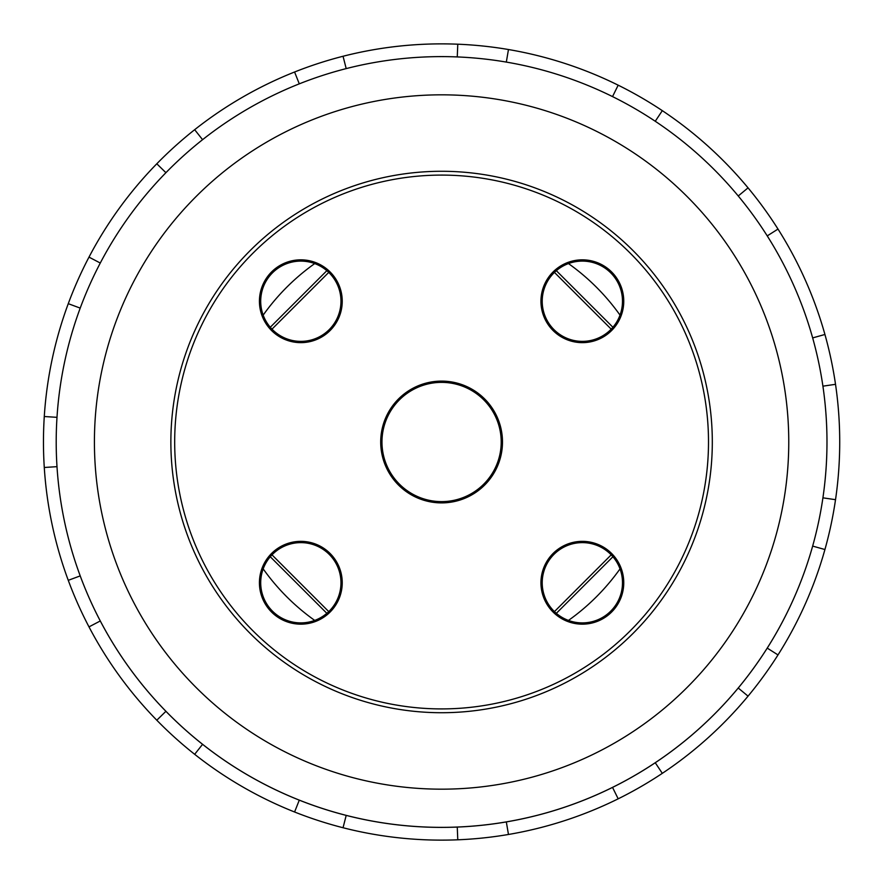 <?xml version="1.0" encoding="UTF-8"?>
<svg xmlns="http://www.w3.org/2000/svg" width="884" height="884" viewBox="0 0 884 884"><rect width="100%" height="100%" fill="white"/><g stroke="black" fill="none" stroke-linecap="round" stroke-linejoin="round"><path stroke-width="1.33" d="M554.445 272.405L611.198 329.146M271.996 329.146L328.738 272.405M328.738 611.595L271.996 554.854M611.198 554.854L554.445 611.595M633.021 633.43A270.725 270.725 0 0 0 511.659 180.502A270.725 270.725 0 0 0 180.093 512.068A270.725 270.725 0 0 0 633.021 633.43M329.213 611.142A40.134 40.134 0 0 1 262.073 593.142A40.134 40.134 0 0 1 311.223 543.991A40.134 40.134 0 0 1 329.213 611.142A40.134 40.134 0 0 0 311.223 543.991A40.134 40.134 0 0 0 262.073 593.142A40.134 40.134 0 0 0 329.213 611.142M610.734 554.379A40.134 40.134 0 0 1 592.744 621.529A40.134 40.134 0 0 1 543.583 572.368A40.134 40.134 0 0 1 610.734 554.379A40.134 40.134 0 0 0 543.583 572.368A40.134 40.134 0 0 0 592.744 621.529A40.134 40.134 0 0 0 610.734 554.379M272.46 329.622A40.134 40.134 0 0 1 290.449 262.471A40.134 40.134 0 0 1 339.6 311.632A40.134 40.134 0 0 1 272.46 329.622M483.747 484.156A59.626 59.626 0 0 1 383.999 457.437A59.626 59.626 0 0 1 457.028 384.407A59.626 59.626 0 0 1 483.747 484.156M553.97 272.858A40.134 40.134 0 0 1 621.12 290.858A40.134 40.134 0 0 1 571.97 340.008A40.134 40.134 0 0 1 553.97 272.858M612.91 327.257L556.334 270.681M556.334 613.319L612.91 556.743M270.272 556.743L326.848 613.319M326.848 270.681L270.272 327.257M314.704 620.413A218.945 218.945 0 0 1 263.178 568.887M263.178 315.113A218.945 218.945 0 0 1 314.704 263.587M568.478 263.587A218.945 218.945 0 0 1 620.015 315.113M620.015 568.887A218.945 218.945 0 0 1 568.478 620.413M44.277 416.519A398.132 398.132 0 0 0 44.277 467.481A398.132 398.132 0 0 1 88.997 257.122L100.279 263.034A385.391 385.391 0 0 1 165.916 172.689L156.799 163.783A398.132 398.132 0 0 1 194.668 129.694L202.58 139.683A385.391 385.391 0 0 1 299.289 83.847L294.582 72.002A398.132 398.132 0 0 1 343.047 56.256L346.197 68.598A385.391 385.391 0 0 1 457.26 56.93L457.779 44.2A398.132 398.132 0 0 1 508.466 49.526L506.322 62.09A385.391 385.391 0 0 1 612.535 96.599L618.181 85.173A398.132 398.132 0 0 1 662.315 110.655L655.254 121.263A385.391 385.391 0 0 1 738.239 195.983L748.052 187.85A398.132 398.132 0 0 1 835.524 499.681A398.132 398.132 0 0 0 454.343 44.078A398.132 398.132 0 0 0 44.277 416.519L56.996 417.336A385.391 385.391 0 0 1 80.212 308.107L68.267 303.676M88.997 257.122A398.132 398.132 0 0 1 156.799 163.783M194.668 129.694A398.132 398.132 0 0 1 294.582 72.002M343.047 56.256A398.132 398.132 0 0 1 457.779 44.2M508.466 49.526A398.132 398.132 0 0 1 618.181 85.173M662.315 110.655A398.132 398.132 0 0 1 748.052 187.85M56.996 417.336A385.391 385.391 0 0 0 56.996 466.664A385.391 385.391 0 0 1 429.248 56.808A385.391 385.391 0 0 1 826.982 442A385.391 385.391 0 0 1 453.934 827.192A385.391 385.391 0 0 1 56.996 466.664L44.277 467.481A398.132 398.132 0 0 0 835.524 499.681L822.916 497.836A385.391 385.391 0 0 0 822.916 386.164L835.524 384.319M777.997 229.078L767.235 235.895A385.391 385.391 0 0 1 812.661 337.909L824.927 334.472M812.661 337.909A385.391 385.391 0 0 1 822.916 386.164M738.239 195.983A385.391 385.391 0 0 1 767.235 235.895M612.535 96.599A385.391 385.391 0 0 1 655.254 121.263M457.26 56.93A385.391 385.391 0 0 1 506.322 62.09M299.289 83.847A385.391 385.391 0 0 1 346.197 68.598M165.916 172.689A385.391 385.391 0 0 1 202.58 139.683M80.212 308.107A385.391 385.391 0 0 1 100.279 263.034M56.996 466.664A385.391 385.391 0 0 0 822.916 497.836M788.76 442A347.169 347.169 0 0 1 268.007 742.659A347.169 347.169 0 0 1 268.007 141.341A347.169 347.169 0 0 1 788.76 442M88.997 626.878L100.279 620.966M165.916 711.311L156.799 720.217M194.668 754.306L202.58 744.317M299.289 800.153L294.582 811.998M343.047 827.744L346.197 815.402M508.466 834.474L506.322 821.91M457.26 827.07L457.779 839.8M612.535 787.401L618.181 798.827M80.212 575.893L68.267 580.324M662.315 773.345L655.254 762.737M738.239 688.017L748.052 696.15M777.997 654.922L767.235 648.105M812.661 546.091L824.927 549.528M630.325 630.734A266.902 266.902 0 0 1 183.784 511.085A266.902 266.902 0 0 1 510.676 184.192A266.902 266.902 0 0 1 630.325 630.734M330.108 612.037A41.404 41.404 0 0 0 311.544 542.765A41.404 41.404 0 0 0 260.835 593.473A41.404 41.404 0 0 0 330.108 612.037M271.554 330.517A41.404 41.404 0 0 0 340.826 311.953A41.404 41.404 0 0 0 290.118 261.244A41.404 41.404 0 0 0 271.554 330.517M553.075 271.963A41.404 41.404 0 0 0 571.639 341.235A41.404 41.404 0 0 0 622.347 290.527A41.404 41.404 0 0 0 553.075 271.963M484.653 485.062A60.897 60.897 0 0 0 457.348 383.181A60.897 60.897 0 0 0 382.772 457.757A60.897 60.897 0 0 0 484.653 485.062M611.629 553.483A41.404 41.404 0 0 0 542.356 572.047A41.404 41.404 0 0 0 593.065 622.756A41.404 41.404 0 0 0 611.629 553.483"/></g></svg>
